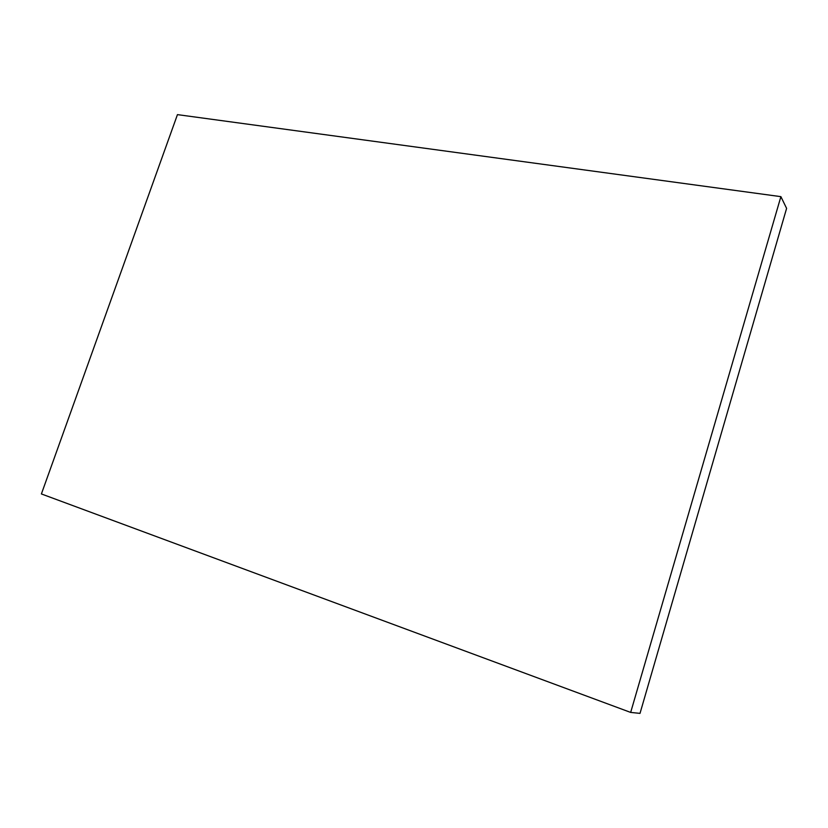 <?xml version="1.0" encoding="UTF-8"?>
<svg xmlns="http://www.w3.org/2000/svg" width="828" height="828" viewBox="0 0 828 828"><rect width="100%" height="100%" fill="white"/><g stroke="black" fill="none" stroke-linecap="round" stroke-linejoin="round"><path stroke-width="1.24" d="M630.667 712.422L41.4 493.943L177.451 114.626L780.887 196.65L630.667 712.422L640.013 713.374L786.6 208.377L780.887 196.65"/></g></svg>
